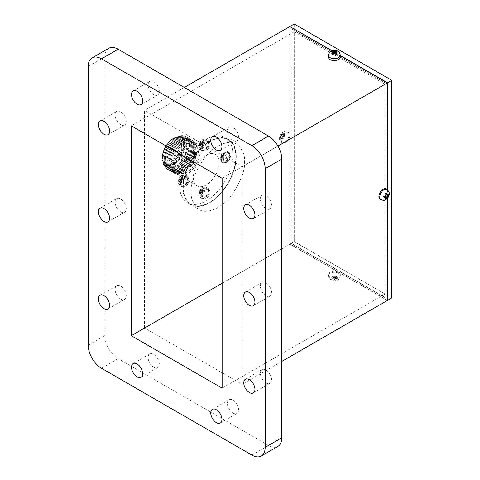 <?xml version="1.0" encoding="UTF-8"?>
<svg xmlns="http://www.w3.org/2000/svg" width="480" height="480" viewBox="0 0 480 480"><rect width="100%" height="100%" fill="white"/><g stroke="black" fill="none" stroke-linecap="round" stroke-linejoin="round"><path stroke-width="0.36" stroke-dasharray="2.4 1.8" d="M335.622 278.64L337.038 279.426L335.796 280.14L334.35 279.372L332.904 280.14L331.662 279.426L333.084 278.64L331.662 277.752L332.904 277.038L334.35 277.908L335.796 277.038L337.038 277.752L335.622 278.64L334.842 277.176L336.294 278.01L337.038 279.426M387.366 300.468L338.574 272.298A5.976 3.45 180 0 1 340.326 274.74A5.976 3.45 180 0 1 334.35 278.184A5.976 3.45 180 0 1 328.38 274.74A5.976 3.45 180 0 1 332.064 271.548A5.976 3.45 180 0 1 338.574 272.298L289.782 244.128L144.522 327.996L144.522 110.424L242.106 166.764L242.106 384.336L144.522 327.996M281.802 361.416L242.106 384.336M289.782 244.128L289.782 26.562M184.32 87.45L144.522 110.424M289.782 135.342A5.976 3.45 -60 0 1 287.178 141.36A5.976 3.45 -60 0 1 282.57 142.956A5.976 3.45 -60 0 1 282.57 136.056A5.976 3.45 -60 0 1 288.546 132.612A5.976 3.45 -60 0 1 289.782 135.342M244.5 161.466C245.43 169.188 241.35 180.174 232.242 194.412C222.504 208.128 206.256 214.764 199.068 209.43C193.302 204.714 190.704 198.972 191.268 192.198C190.332 184.464 194.424 173.478 203.538 159.228C213.288 145.506 229.542 138.894 236.718 144.246C242.472 148.962 245.064 154.698 244.5 161.466M331.68 50.748L340.326 55.74M277.956 146.07L242.106 166.764M340.326 57.168A5.976 3.45 0 0 0 338.574 54.732A5.976 3.45 0 0 0 332.064 53.982A5.976 3.45 0 0 0 328.38 57.168M387.366 189.69L387.366 198.366M380.154 199.296A5.976 3.45 120 0 0 384.762 197.7A5.976 3.45 120 0 0 387.366 191.682A5.976 3.45 120 0 0 386.13 188.952M108.726 48.312A18.816 10.866 -120 0 0 104.826 56.922L104.826 335.604A18.816 10.866 -120 0 0 118.134 358.656L268.494 445.464A18.816 10.866 -120 0 0 277.908 446.4M265.986 295.758A7.896 4.56 -120 0 0 269.934 296.148A7.896 4.56 -120 0 0 269.934 287.028A7.896 4.56 -120 0 0 262.038 282.468A7.896 4.56 -120 0 0 260.826 288.798A7.896 4.56 -120 0 0 265.986 295.758M265.986 382.932A7.896 4.56 -120 0 0 269.934 383.322A7.896 4.56 -120 0 0 269.934 374.208A7.896 4.56 -120 0 0 262.038 369.648A7.896 4.56 -120 0 0 260.826 375.972A7.896 4.56 -120 0 0 265.986 382.932M120.648 299.022A7.896 4.56 -120 0 0 124.596 299.412A7.896 4.56 -120 0 0 124.596 290.298A7.896 4.56 -120 0 0 116.7 285.738A7.896 4.56 -120 0 0 115.488 292.062A7.896 4.56 -120 0 0 120.648 299.022M120.648 124.668A7.896 4.56 -120 0 0 124.596 125.058A7.896 4.56 -120 0 0 124.596 115.944A7.896 4.56 -120 0 0 116.7 111.384A7.896 4.56 -120 0 0 115.488 117.708A7.896 4.56 -120 0 0 120.648 124.668M265.986 208.578A7.896 4.56 -120 0 0 269.934 208.968A7.896 4.56 -120 0 0 269.934 199.854A7.896 4.56 -120 0 0 262.038 195.294A7.896 4.56 -120 0 0 260.826 201.618A7.896 4.56 -120 0 0 265.986 208.578M120.648 211.848A7.896 4.56 -120 0 0 124.596 212.238A7.896 4.56 -120 0 0 124.596 203.118A7.896 4.56 -120 0 0 116.7 198.558A7.896 4.56 -120 0 0 115.488 204.888A7.896 4.56 -120 0 0 120.648 211.848M232.974 413.046A7.896 4.56 -120 0 0 236.922 413.436A7.896 4.56 -120 0 0 236.922 404.316A7.896 4.56 -120 0 0 229.026 399.756A7.896 4.56 -120 0 0 227.814 406.086A7.896 4.56 -120 0 0 232.974 413.046M153.72 367.284A7.896 4.56 -120 0 0 157.668 367.68A7.896 4.56 -120 0 0 157.668 358.56A7.896 4.56 -120 0 0 149.772 354A7.896 4.56 -120 0 0 148.56 360.33A7.896 4.56 -120 0 0 153.72 367.284M153.726 94.596A7.896 4.56 -120 0 0 157.674 94.992A7.896 4.56 -120 0 0 157.674 85.872A7.896 4.56 -120 0 0 149.778 81.312A7.896 4.56 -120 0 0 148.566 87.642A7.896 4.56 -120 0 0 153.726 94.596M232.974 140.352A7.896 4.56 -120 0 0 236.922 140.742A7.896 4.56 -120 0 0 236.922 131.628A7.896 4.56 -120 0 0 229.026 127.068A7.896 4.56 -120 0 0 227.814 133.392A7.896 4.56 -120 0 0 232.974 140.352M385.086 294.072L294.252 241.632L294.252 31.776L385.086 84.216L385.086 294.072L222.132 388.152M385.086 84.216L222.132 178.296M294.252 241.632L222.132 283.266M294.252 31.776L131.298 125.856M386.106 83.628L386.106 298.278L291.048 243.396L291.048 28.752L386.316 83.508L386.316 298.158L291.258 243.276L291.258 28.626L386.316 83.508M387.582 189.858L387.582 198.12M331.938 50.652L340.326 55.5M387.366 300.222L289.998 244.008L289.998 26.682M391.806 297.906L294.222 241.566L294.222 24M294.222 241.566L289.998 244.008M236.25 156.684A37.65 21.756 120 0 0 228.462 139.458A37.65 21.756 120 0 0 190.776 161.154A37.65 21.756 120 0 0 190.77 204.642A37.65 21.756 120 0 0 219.804 194.568A37.65 21.756 120 0 0 236.25 156.684M235.92 156.876A37.182 21.486 120 0 0 228.228 139.86A37.182 21.486 120 0 0 191.01 161.292A37.182 21.486 120 0 0 191.004 204.24A37.182 21.486 120 0 0 219.678 194.286A37.182 21.486 120 0 0 235.92 156.876M235.836 156.828A37.182 21.486 120 0 0 228.144 139.812A37.182 21.486 120 0 0 190.926 161.238A37.182 21.486 120 0 0 190.92 204.192A37.182 21.486 120 0 0 219.594 194.238A37.182 21.486 120 0 0 235.836 156.828M236.166 156.636A37.65 21.756 120 0 0 228.378 139.41A37.65 21.756 120 0 0 190.692 161.106A37.65 21.756 120 0 0 190.686 204.594A37.65 21.756 120 0 0 219.72 194.514A37.65 21.756 120 0 0 236.166 156.636M232.908 154.752A37.65 21.756 120 0 0 225.12 137.52A37.65 21.756 120 0 0 187.428 159.222A37.65 21.756 120 0 0 187.422 202.71A37.65 21.756 120 0 0 216.462 192.63A37.65 21.756 120 0 0 232.908 154.752M223.338 160.254C224.298 155.526 226.398 153.312 229.638 153.624L230.718 156.012L229.638 159.636C227.898 162.288 226.158 163.29 224.418 162.642L223.338 160.254M219.144 162.672A18.216 10.524 120 0 0 215.376 154.338A18.216 10.524 120 0 0 197.136 164.832A18.216 10.524 120 0 0 197.136 185.874A18.216 10.524 120 0 0 211.182 181.002A18.216 10.524 120 0 0 219.144 162.672M188.088 183.582C186.354 186.234 184.614 187.236 182.88 186.594C179.358 184.926 184.896 175.35 188.094 177.57C189.516 178.746 189.516 180.75 188.088 183.582M208.866 195.576C207.126 198.228 205.392 199.23 203.652 198.582C200.124 196.914 205.662 187.338 208.86 189.564C210.294 190.74 210.294 192.744 208.866 195.576M208.86 147.642C207.12 150.294 205.38 151.296 203.646 150.648C200.124 148.986 205.668 139.41 208.866 141.63C210.294 142.812 210.294 144.816 208.86 147.642M200.058 151.62A18.24 10.536 120 0 0 196.284 143.274A18.24 10.536 120 0 0 178.026 153.786A18.24 10.536 120 0 0 178.026 174.852A18.24 10.536 120 0 0 192.09 169.968A18.24 10.536 120 0 0 200.058 151.62M198.378 152.586A15.87 9.168 120 0 0 195.096 145.32A15.87 9.168 120 0 0 179.214 154.47A15.87 9.168 120 0 0 179.208 172.8A15.87 9.168 120 0 0 191.448 168.552A15.87 9.168 120 0 0 198.378 152.586M195.87 151.134A15.87 9.168 120 0 0 192.588 143.868A15.87 9.168 120 0 0 176.7 153.018A15.87 9.168 120 0 0 176.7 171.348A15.87 9.168 120 0 0 188.94 167.1A15.87 9.168 120 0 0 195.87 151.134M197.058 150.45A17.55 10.14 120 0 0 183.978 143.682A17.55 10.14 120 0 0 172.29 166.254A17.55 10.14 120 0 0 186.618 170.61A17.55 10.14 120 0 0 196.896 152.838A17.55 10.14 120 0 0 197.058 150.45M197.166 149.544A18.732 10.824 120 0 0 183.204 142.32A18.732 10.824 120 0 0 170.73 166.416A18.732 10.824 120 0 0 186.024 171.066A18.732 10.824 120 0 0 196.998 152.094A18.732 10.824 120 0 0 197.166 149.544M195.846 149.748A17.55 10.14 120 0 0 177.216 148.074A17.55 10.14 120 0 0 177.216 172.896A17.55 10.14 120 0 0 195.846 149.748M196.2 148.986A18.732 10.824 120 0 0 176.316 147.198A18.732 10.824 120 0 0 176.316 173.694A18.732 10.824 120 0 0 196.2 148.986M194.88 149.19A17.55 10.14 120 0 0 176.25 147.516A17.55 10.14 120 0 0 176.25 172.338A17.55 10.14 120 0 0 194.88 149.19M195.24 148.428A18.738 10.824 120 0 0 175.35 146.64A18.738 10.824 120 0 0 175.35 173.136A18.738 10.824 120 0 0 195.24 148.428M193.914 148.626A17.55 10.14 120 0 0 175.284 146.958A17.55 10.14 120 0 0 175.284 171.78A17.55 10.14 120 0 0 193.914 148.626M194.274 147.864A18.738 10.824 120 0 0 174.384 146.082A18.738 10.824 120 0 0 174.384 172.578A18.738 10.824 120 0 0 194.274 147.864M192.954 148.068A17.556 10.14 120 0 0 174.318 146.4A17.556 10.14 120 0 0 174.318 171.222A17.556 10.14 120 0 0 192.954 148.068M193.308 147.306A18.738 10.824 120 0 0 173.418 145.524A18.738 10.824 120 0 0 173.418 172.026A18.738 10.824 120 0 0 193.308 147.306M191.988 147.51A17.556 10.146 120 0 0 173.352 145.842A17.556 10.146 120 0 0 173.352 170.664A17.556 10.146 120 0 0 191.988 147.51M192.342 146.748A18.738 10.83 120 0 0 172.452 144.966A18.738 10.83 120 0 0 172.452 171.468A18.738 10.83 120 0 0 192.342 146.748M191.022 146.952A17.556 10.146 120 0 0 172.386 145.278A17.556 10.146 120 0 0 172.386 170.106A17.556 10.146 120 0 0 191.022 146.952M191.376 146.19A18.738 10.83 120 0 0 171.486 144.408A18.738 10.83 120 0 0 171.486 170.91A18.738 10.83 120 0 0 191.376 146.19M190.056 146.394A17.556 10.146 120 0 0 171.42 144.72A17.556 10.146 120 0 0 171.42 169.554A17.556 10.146 120 0 0 190.056 146.394M190.416 145.632A18.744 10.83 120 0 0 170.52 143.85A18.744 10.83 120 0 0 170.52 170.352A18.744 10.83 120 0 0 190.416 145.632M189.09 145.836A17.556 10.146 120 0 0 170.454 144.162A17.556 10.146 120 0 0 170.454 168.996A17.556 10.146 120 0 0 189.09 145.836M189.45 145.074A18.744 10.83 120 0 0 172.572 140.076A18.744 10.83 120 0 0 163.428 155.892A18.744 10.83 120 0 0 174.354 168.93A18.744 10.83 120 0 0 189.45 145.074M187.932 145.164A17.562 10.146 120 0 0 172.122 140.484A17.562 10.146 120 0 0 163.554 155.298A17.562 10.146 120 0 0 173.796 167.514A17.562 10.146 120 0 0 187.932 145.164M186.744 145.848A15.882 9.174 120 0 0 183.462 138.582A15.882 9.174 120 0 0 167.562 147.732A15.882 9.174 120 0 0 167.562 166.08A15.882 9.174 120 0 0 179.808 161.826A15.882 9.174 120 0 0 186.744 145.848M185.076 144.882A15.882 9.18 120 0 0 181.788 137.61A15.882 9.18 120 0 0 180.798 137.166A15.882 9.18 120 0 0 165.888 146.766A15.882 9.18 120 0 0 165.006 164.478A15.882 9.18 120 0 0 165.888 165.114A15.882 9.18 120 0 0 178.134 160.86A15.882 9.18 120 0 0 185.076 144.882M184.584 144.678A15.786 9.12 120 0 0 180.336 137.01A15.786 9.12 120 0 0 170.172 140.652A15.786 9.12 120 0 0 162.726 153.528A15.786 9.12 120 0 0 164.64 164.154A15.786 9.12 120 0 0 177.072 161.184A15.786 9.12 120 0 0 184.584 144.678M183.96 144.714A15.294 8.838 120 0 0 169.998 140.814A15.294 8.838 120 0 0 162.78 153.288A15.294 8.838 120 0 0 171.546 164.226A15.294 8.838 120 0 0 183.96 144.714M183.402 144.876A14.7 8.496 120 0 0 167.796 143.478A14.7 8.496 120 0 0 167.796 164.268A14.7 8.496 120 0 0 183.402 144.876M180.9 146.316A11.172 6.456 120 0 0 180.204 142.974A11.172 6.456 120 0 0 167.406 147.642A11.172 6.456 120 0 0 169.746 161.064A11.172 6.456 120 0 0 180.9 146.316M181.728 147.756A9.996 5.772 120 0 0 181.104 144.768A9.996 5.772 120 0 0 179.748 143.238A9.996 5.772 120 0 0 169.656 148.944A9.996 5.772 120 0 0 169.746 160.536A9.996 5.772 120 0 0 171.75 160.95A9.996 5.772 120 0 0 181.728 147.756M194.682 155.646A9.51 5.496 120 0 0 192.798 151.344A9.51 5.496 120 0 0 183.198 156.774A9.51 5.496 120 0 0 183.282 167.802A9.51 5.496 120 0 0 190.584 165.15A9.51 5.496 120 0 0 194.682 155.646M193.764 156.168A8.214 4.746 120 0 0 192.066 152.412A8.214 4.746 120 0 0 183.84 157.146A8.214 4.746 120 0 0 183.84 166.632A8.214 4.746 120 0 0 190.176 164.436A8.214 4.746 120 0 0 193.764 156.168M195.51 157.182A8.214 4.746 120 0 0 193.812 153.42A8.214 4.746 120 0 0 185.586 158.154A8.214 4.746 120 0 0 185.586 167.64A8.214 4.746 120 0 0 191.922 165.444A8.214 4.746 120 0 0 195.51 157.182M192.21 159.078A3.558 2.058 120 0 0 191.472 157.452A3.558 2.058 120 0 0 187.914 159.498A3.558 2.058 120 0 0 187.914 163.608A3.558 2.058 120 0 0 190.656 162.66A3.558 2.058 120 0 0 192.21 159.078M190.386 158.022A3.558 2.058 120 0 0 189.648 156.39A3.558 2.058 120 0 0 189.564 156.348A3.558 2.058 120 0 0 186.084 158.442A3.558 2.058 120 0 0 186.006 162.504A3.558 2.058 120 0 0 186.084 162.552A3.558 2.058 120 0 0 188.832 161.604A3.558 2.058 120 0 0 190.386 158.022M181.536 153.522A2.802 1.62 120 0 0 180.894 152.208A2.802 1.62 120 0 0 178.152 153.858A2.802 1.62 120 0 0 178.086 157.056A2.802 1.62 120 0 0 180.27 156.39A2.802 1.62 120 0 0 181.536 153.522M180.966 153.852A1.992 1.152 120 0 0 179.556 153.042A1.992 1.152 120 0 0 178.146 155.484A1.992 1.152 120 0 0 179.556 156.288A1.992 1.152 120 0 0 180.966 153.858A1.992 1.152 120 0 0 180.966 153.852M180.96 154.428A1.284 0.744 120 0 0 180.666 153.828A1.284 0.744 120 0 0 179.412 154.584A1.284 0.744 120 0 0 179.382 156.048A1.284 0.744 120 0 0 180.054 156A1.284 0.744 120 0 0 180.96 154.434A1.284 0.744 120 0 0 180.96 154.428L180.966 153.858M189.276 158.658A1.992 1.152 120 0 0 188.862 157.746A1.992 1.152 120 0 0 188.814 157.722A1.992 1.152 120 0 0 186.864 158.892A1.992 1.152 120 0 0 186.822 161.172A1.992 1.152 120 0 0 186.864 161.202A1.992 1.152 120 0 0 188.406 160.668A1.992 1.152 120 0 0 189.276 158.658M190.938 159.618A1.992 1.152 120 0 0 190.524 158.706A1.992 1.152 120 0 0 188.532 159.858A1.992 1.152 120 0 0 188.532 162.156A1.992 1.152 120 0 0 190.068 161.628A1.992 1.152 120 0 0 190.938 159.618M186.828 182.856A5.208 3.012 -60 0 1 181.614 185.862A5.208 3.012 -60 0 1 180.54 183.474A5.208 3.012 -60 0 1 182.814 178.236A5.208 3.012 -60 0 1 186.828 176.844A5.208 3.012 -60 0 1 186.828 182.856M207.6 194.85A5.208 3.012 -60 0 1 202.386 197.85A5.208 3.012 -60 0 1 201.306 195.468A5.208 3.012 -60 0 1 203.586 190.224A5.208 3.012 -60 0 1 207.6 188.832A5.208 3.012 -60 0 1 207.6 194.85M207.6 146.916A5.208 3.012 -60 0 1 202.386 149.922A5.208 3.012 -60 0 1 201.306 147.534A5.208 3.012 -60 0 1 203.586 142.296A5.208 3.012 -60 0 1 207.6 140.904A5.208 3.012 -60 0 1 207.6 146.916M229.452 155.28A5.208 3.012 -60 0 1 227.178 160.518A5.208 3.012 -60 0 1 223.158 161.916A5.208 3.012 -60 0 1 222.078 159.528A5.208 3.012 -60 0 1 224.358 154.284A5.208 3.012 -60 0 1 228.372 152.892A5.208 3.012 -60 0 1 229.452 155.28M200.766 147.846A5.976 3.45 -60 0 1 203.376 141.834A5.976 3.45 -60 0 1 207.984 140.238A5.976 3.45 -60 0 1 207.984 147.138A5.976 3.45 -60 0 1 202.002 150.582A5.976 3.45 -60 0 1 200.766 147.846M221.538 159.84A5.976 3.45 -60 0 1 224.148 153.828A5.976 3.45 -60 0 1 228.756 152.232A5.976 3.45 -60 0 1 228.756 159.132A5.976 3.45 -60 0 1 222.774 162.576A5.976 3.45 -60 0 1 221.538 159.84M220.692 159.354A5.976 3.45 120 0 0 221.928 162.09A5.976 3.45 120 0 0 227.91 158.646A5.976 3.45 120 0 0 227.91 151.746A5.976 3.45 120 0 0 223.302 153.342A5.976 3.45 120 0 0 220.692 159.354M200.766 195.78A5.976 3.45 -60 0 1 203.376 189.768A5.976 3.45 -60 0 1 207.984 188.172A5.976 3.45 -60 0 1 207.984 195.072A5.976 3.45 -60 0 1 202.002 198.516A5.976 3.45 -60 0 1 200.766 195.78M179.994 183.786A5.976 3.45 -60 0 1 182.604 177.774A5.976 3.45 -60 0 1 187.212 176.178A5.976 3.45 -60 0 1 187.212 183.078A5.976 3.45 -60 0 1 181.23 186.522A5.976 3.45 -60 0 1 179.994 183.786M199.59 191.892L200.982 191.022L201.042 189.384L202.284 188.67L202.254 190.296L203.73 189.504L203.73 190.938L202.254 191.754L202.284 193.446L201.042 194.16L200.982 192.486L199.59 193.326L199.59 191.892L201.168 192.804L202.614 191.964L202.614 190.296L201.042 189.384M220.818 155.622A2.388 1.38 -60 0 1 221.754 154.008L221.808 153.444L223.056 152.73L223.02 153.276A2.388 1.38 -60 0 1 223.956 153.816L224.502 153.564L224.502 154.998L223.956 155.28A2.388 1.38 -60 0 1 223.02 156.894L223.056 157.506L221.808 158.22L221.754 157.626A2.388 1.38 -60 0 1 220.818 157.086L220.362 157.386L220.362 155.952L221.754 155.082L221.754 154.008M221.754 157.626L221.754 156.546L220.818 157.086M223.956 155.28L223.02 155.82L223.02 156.894M223.02 153.276L223.02 154.356L223.956 153.816M178.62 180.102L179.934 179.19L180.012 177.57L181.224 176.826L181.2 178.458L182.658 177.636L182.658 179.094L181.2 179.922L181.224 181.608L180.012 182.334L179.934 180.654L178.62 181.5L178.62 180.102L180.114 180.972L181.566 180.132L181.566 178.464L180.012 177.57M199.59 143.958L200.982 143.094L201.042 141.456L202.284 140.736L202.254 142.362L203.73 141.576L203.73 143.01L202.254 143.826L202.284 145.512L201.042 146.232L200.982 144.558L199.59 145.392L199.59 143.958L201.168 144.87L202.614 144.036L202.614 142.362L201.042 141.456M202.614 144.036L200.982 143.094M202.614 142.362L203.154 142.05L203.154 143.724L204.6 142.89L204.6 143.514L203.154 144.348L203.154 146.016L202.614 146.328L202.614 144.66L201.168 145.494L201.168 144.87M201.168 145.494L199.59 145.392M202.614 144.66L200.982 144.558M202.614 146.328L201.042 146.232M203.154 146.016L202.284 145.512M203.154 144.348L202.254 143.826M204.6 143.514L203.73 143.01M204.6 142.89L203.73 141.576M203.154 143.724L202.254 142.362M203.154 142.05L202.284 140.736M181.566 180.132L179.934 179.19M181.566 178.464L182.106 178.152L182.106 179.82L183.552 178.986L183.552 179.61L182.106 180.444L182.106 182.118L181.566 182.43L181.566 180.756L180.114 181.596L178.62 181.5M180.114 181.596L180.114 180.972M181.566 180.756L179.934 180.654M181.566 182.43L180.012 182.334M182.106 182.118L181.224 181.608M182.106 180.444L181.2 179.922M183.552 179.61L182.658 179.094M183.552 178.986L182.658 177.636M182.106 179.82L181.2 178.458M182.106 178.152L181.224 176.826M223.386 154.356L223.926 154.044L223.926 155.718L225.372 154.878L225.372 155.502L223.926 156.342L223.926 158.01L223.386 158.322L223.386 156.654L221.934 157.488L221.934 156.864L223.386 156.03L223.386 154.356L221.808 153.444M223.386 156.03L221.754 155.082M221.934 156.864L220.362 155.952M221.934 157.488L220.362 157.386M223.386 156.654L221.754 156.546M223.386 158.322L221.808 158.22M223.926 158.01L223.056 157.506M223.926 156.342L223.032 155.826C222.258 157.02 226.158 159.276 226.812 158.01L226.812 158.01M225.372 155.502L224.502 154.998M225.372 154.878L224.502 153.564M223.926 155.718L223.02 154.356M223.926 154.044L223.056 152.73M202.614 191.964L200.982 191.022M202.614 190.296L203.154 189.984L203.154 191.652L204.6 190.818L204.6 191.442L203.154 192.282L203.154 193.95L202.614 194.262L202.614 192.588L201.168 193.428L199.59 193.326M201.168 193.428L201.168 192.804M202.614 192.588L200.982 192.486M202.614 194.262L201.042 194.16M203.154 193.95L202.284 193.446M203.154 192.282L202.254 191.754M204.6 191.442L203.73 190.938M204.6 190.818L203.73 189.504M203.154 191.652L202.254 190.296M203.154 189.984L202.284 188.67M333.426 52.938L332.412 52.92L333.858 53.754L332.412 54.588L332.904 54.876L334.35 54.042L335.796 54.876L335.796 53.892M334.35 54.042L334.35 53.022L334.35 53.472L333.966 53.25M332.904 54.876L332.904 53.892M332.412 54.588L331.662 53.178M333.858 53.754L333.678 53.412M332.412 52.92L331.662 51.504M332.904 52.638L332.904 52.188M335.796 54.876L336.294 54.588L334.842 53.754L336.294 52.92L335.28 52.938M334.74 53.25L334.35 53.472M335.796 52.638L335.796 52.188M336.294 52.92L337.038 51.504M334.842 53.754L335.028 53.412M336.294 54.588L337.038 53.178M280.158 136.332L281.544 135.468L281.604 133.83L282.846 133.11L282.816 134.736L284.292 133.95L284.292 135.378L282.816 136.2L282.846 137.886L281.604 138.6L281.544 136.932L280.158 137.766L280.158 136.332L281.754 137.256L283.2 136.422L283.2 134.754L281.604 133.83M283.2 136.422L281.544 135.468M283.2 134.754L283.692 134.466L283.692 136.14L285.138 135.3L285.138 135.87L283.692 136.704L283.692 138.378L283.2 138.66L283.2 136.992L281.754 137.826L281.754 137.256M281.754 137.826L280.158 137.766M283.2 136.992L281.544 136.932M283.2 138.66L281.604 138.6M283.692 138.378L282.846 137.886M283.692 136.704L282.816 136.2M285.138 135.87L284.292 135.378M285.138 135.3L284.292 133.95M283.692 136.14L282.816 134.736M283.692 134.466L282.846 133.11M386.43 194.952L386.952 194.082L385.5 194.916L385.5 193.248L385.008 193.53L385.008 195.198L383.562 196.038L383.562 196.602L385.008 195.768L385.008 197.442L385.86 198.792M385.008 195.768L385.218 196.098M383.562 196.602L384.414 197.958M383.562 196.038L384.414 196.524M385.008 195.198L385.89 195.708L385.5 195.486L385.89 195.264M385.008 193.53L385.86 194.022M385.5 193.248L387.102 193.302M385.5 194.916L385.89 194.928M386.952 194.082L388.548 194.142M386.952 194.652L387.336 194.874M385.008 197.442L385.5 196.554M385.5 195.93L385.5 195.486M385.5 197.154L385.89 197.382M336.294 278.01L335.796 278.298L334.35 277.458L332.904 278.298L332.412 278.01L333.858 277.176L332.412 276.342L332.904 276.054L334.35 276.894L335.796 276.054L336.294 276.342L334.842 277.176M336.294 276.342L337.038 277.752M335.796 276.054L335.796 277.038M334.35 276.894L334.35 277.908M332.904 276.054L332.904 277.038M332.412 276.342L331.662 277.752M333.858 277.176L333.084 278.64M332.412 278.01L331.662 279.426M332.904 278.298L332.904 280.14M334.35 277.458L334.35 279.372M335.796 278.298L335.796 280.14M336.552 278.1A2.388 1.38 180 0 1 336.552 279.18M338.574 273.276A5.976 3.45 0 0 0 332.064 272.526A5.976 3.45 0 0 0 328.38 275.712A5.976 3.45 0 0 0 334.35 279.162A5.976 3.45 0 0 0 340.326 275.712A5.976 3.45 0 0 0 338.574 273.276M333.42 277.368A2.388 1.38 180 0 1 335.286 277.368M332.154 279.18A2.388 1.38 180 0 1 332.154 278.1M335.286 279.912A2.388 1.38 180 0 1 333.42 279.912M268.494 445.464L251.862 455.07M118.134 358.656L101.502 368.256M104.826 335.604L88.194 345.21M104.826 56.922L88.194 66.528M199.92 147.36A5.976 3.45 120 0 0 201.162 150.096A5.976 3.45 120 0 0 207.138 146.652A5.976 3.45 120 0 0 207.144 139.752A5.976 3.45 120 0 0 202.536 141.348A5.976 3.45 120 0 0 199.92 147.36M199.92 195.294A5.976 3.45 120 0 0 201.162 198.03A5.976 3.45 120 0 0 207.138 194.586A5.976 3.45 120 0 0 207.144 187.68A5.976 3.45 120 0 0 202.536 189.282A5.976 3.45 120 0 0 199.92 195.294M179.148 183.3A5.976 3.45 120 0 0 180.39 186.036A5.976 3.45 120 0 0 186.366 182.592A5.976 3.45 120 0 0 186.372 175.692A5.976 3.45 120 0 0 181.764 177.288A5.976 3.45 120 0 0 179.148 183.3M200.982 193.566A2.388 1.38 -60 0 1 200.052 193.026M203.184 191.22A2.388 1.38 -60 0 1 202.254 192.834M202.254 189.216A2.388 1.38 -60 0 1 203.184 189.756M200.052 191.562A2.388 1.38 -60 0 1 200.982 189.948M179.934 181.566A2.388 1.38 -60 0 1 179.28 181.032M182.412 179.226A2.388 1.38 -60 0 1 181.2 181.098M181.2 177.288A2.388 1.38 -60 0 1 182.412 177.762M179.28 179.568A2.388 1.38 -60 0 1 179.934 178.278M200.982 145.632A2.388 1.38 -60 0 1 200.052 145.092M203.184 143.286A2.388 1.38 -60 0 1 202.254 144.9M202.254 141.282A2.388 1.38 -60 0 1 203.184 141.822M200.052 143.628A2.388 1.38 -60 0 1 200.982 142.014M328.38 55.218A5.976 3.45 180 0 1 332.064 52.032A5.976 3.45 180 0 1 338.574 52.782A5.976 3.45 180 0 1 340.326 55.218M284.712 142.176A5.976 3.45 120 0 0 288.942 134.856A5.976 3.45 120 0 0 287.7 132.12A5.976 3.45 120 0 0 281.73 135.57A5.976 3.45 120 0 0 281.73 142.47A5.976 3.45 120 0 0 284.712 142.176M281.544 138.006A2.388 1.38 -60 0 1 280.614 137.466M283.746 135.66A2.388 1.38 -60 0 1 282.816 137.274M282.816 133.656A2.388 1.38 -60 0 1 283.746 134.196M280.614 136.008A2.388 1.38 -60 0 1 281.544 134.388M386.976 189.438A5.976 3.45 -60 0 1 388.212 192.174A5.976 3.45 -60 0 1 385.608 198.186A5.976 3.45 -60 0 1 381 199.788M328.38 274.74L328.38 275.712C328.992 278.112 329.586 279.312 330.162 279.312C331.944 280.536 333.81 280.95 335.748 280.548C338.064 280.488 339.594 278.874 340.326 275.712L340.326 274.74M262.038 282.468L245.406 292.074M269.934 296.148L253.302 305.748M262.038 369.648L245.406 379.248M269.934 383.322L253.302 392.928M116.7 285.738L100.062 295.338M124.596 299.412L107.964 309.018M116.7 111.384L100.062 120.984M124.596 125.058L107.964 134.664M262.038 195.294L245.406 204.894M269.934 208.968L253.302 218.574M116.7 198.558L100.062 208.164M124.596 212.238L107.964 221.838M229.026 399.756L212.394 409.356M236.922 413.436L220.29 423.036M149.772 354L133.14 363.6M157.668 367.68L141.036 377.28M149.778 81.312L133.14 90.912M157.674 94.992L141.042 104.592M229.026 127.068L212.394 136.668M236.922 140.742L220.29 150.348M236.718 144.24L228.462 139.458M199.068 209.43L190.77 204.642M228.378 139.41L225.12 137.52M190.686 204.594L187.422 202.71M215.376 154.338L196.284 143.274M197.136 185.874L178.026 174.852M195.096 145.32L192.588 143.868M179.208 172.8L176.7 171.348M196.896 152.838L196.998 152.094M186.618 170.61L186.024 171.066M163.554 155.298L163.428 155.892M172.122 140.484L172.572 140.076M183.462 138.582L181.788 137.61M167.562 166.08L165.888 165.114M164.64 164.154L165.006 164.478M180.336 137.01L180.798 137.166M181.104 144.768L180.204 142.974M171.75 160.95L169.746 161.064M192.798 151.344L179.748 143.238M183.282 167.802L169.746 160.536M193.812 153.42L192.066 152.412M185.586 167.64L183.84 166.632M191.472 157.452L189.648 156.39M187.914 163.608L186.084 162.552M178.086 157.056L186.006 162.504M180.894 152.208L189.564 156.348M180.054 156L179.556 156.288M179.382 156.048L186.822 161.172M180.666 153.828L188.814 157.722M190.524 158.706L188.862 157.746M188.532 162.156L186.864 161.202M181.614 185.862L182.88 186.594M186.828 176.844L188.094 177.57M202.386 197.85L203.652 198.582M207.6 188.832L208.86 189.564M202.386 149.922L203.646 150.648M207.6 140.904L208.866 141.63M223.158 161.916L224.418 162.642M228.372 152.892L229.638 153.624M207.984 140.238L207.144 139.752C202.104 137.568 199.326 142.056 198.876 145.896C198.756 147.456 199.518 148.854 201.162 150.096L202.002 150.582M228.756 152.232L227.91 151.746C231.192 152.826 229.95 159.588 229.188 159.462C227.382 162.366 224.958 163.242 221.928 162.09L222.774 162.576M207.984 188.172L207.144 187.68C202.104 185.502 199.326 189.99 198.876 193.83C198.756 195.39 199.518 196.788 201.162 198.03L202.002 198.516M187.212 176.178L186.372 175.692C181.332 173.508 178.56 177.996 178.104 181.836C177.984 183.396 178.746 184.794 180.39 186.036L181.23 186.522M226.818 157.89C226.164 155.964 224.904 155.28 223.032 155.826M288.546 132.612L287.7 132.12C285.318 131.454 283.98 131.37 283.692 131.868C281.742 132.798 280.452 134.208 279.828 136.086C278.724 138.126 279.354 140.25 281.73 142.47L282.57 142.956"/><path stroke-width="0.72" d="M387.366 198.366L387.366 300.468L281.802 361.416M331.68 50.748L289.782 26.562L184.32 87.45M340.326 55.74L387.366 82.902L277.956 146.07M328.38 57.168A5.976 3.45 0 0 0 334.35 60.618A5.976 3.45 0 0 0 340.326 57.168L340.326 55.218A5.976 3.45 180 0 1 336.636 58.404A5.976 3.45 180 0 1 330.126 57.66A5.976 3.45 180 0 1 328.38 55.218L328.38 57.168M387.366 82.902L387.366 189.69M386.13 188.952A5.976 3.45 120 0 0 380.154 192.396A5.976 3.45 120 0 0 380.154 199.296L381 199.788A5.976 3.45 -60 0 1 380.088 195A5.976 3.45 -60 0 1 383.988 189.732A5.976 3.45 -60 0 1 386.976 189.438L386.13 188.952M261.27 456L277.908 446.4A18.816 10.866 -120 0 0 281.802 437.784L281.802 159.102A18.816 10.866 -120 0 0 268.494 136.05L118.134 49.242A18.816 10.866 -120 0 0 108.726 48.312L92.094 57.912A18.816 10.866 -120 0 0 88.194 66.528L88.194 345.21A18.816 10.866 -120 0 0 101.502 368.256L251.862 455.07A18.816 10.866 -120 0 0 261.27 456A18.816 10.866 -120 0 0 265.17 447.384L265.17 168.702A18.816 10.866 -120 0 0 251.862 145.656L101.502 58.842A18.816 10.866 -120 0 0 92.094 57.912M222.132 388.152L222.132 178.296L131.298 125.856L131.298 335.706L222.132 388.152M216.342 149.958A7.896 4.56 -120 0 0 220.29 150.348A7.896 4.56 -120 0 0 220.29 141.228A7.896 4.56 -120 0 0 212.394 136.668A7.896 4.56 -120 0 0 211.182 142.998A7.896 4.56 -120 0 0 216.342 149.958M137.094 104.202A7.896 4.56 -120 0 0 141.042 104.592A7.896 4.56 -120 0 0 141.042 95.472A7.896 4.56 -120 0 0 133.14 90.912A7.896 4.56 -120 0 0 131.934 97.242A7.896 4.56 -120 0 0 137.094 104.202M137.088 376.89A7.896 4.56 -120 0 0 141.036 377.28A7.896 4.56 -120 0 0 141.036 368.16A7.896 4.56 -120 0 0 133.14 363.6A7.896 4.56 -120 0 0 131.928 369.93A7.896 4.56 -120 0 0 137.088 376.89M216.342 422.646A7.896 4.56 -120 0 0 220.29 423.036A7.896 4.56 -120 0 0 220.29 413.916A7.896 4.56 -120 0 0 212.394 409.356A7.896 4.56 -120 0 0 211.182 415.686A7.896 4.56 -120 0 0 216.342 422.646M104.016 221.448A7.896 4.56 -120 0 0 107.964 221.838A7.896 4.56 -120 0 0 107.964 212.724A7.896 4.56 -120 0 0 100.062 208.164A7.896 4.56 -120 0 0 98.856 214.488A7.896 4.56 -120 0 0 104.016 221.448M249.354 218.184A7.896 4.56 -120 0 0 253.302 218.574A7.896 4.56 -120 0 0 253.302 209.454A7.896 4.56 -120 0 0 245.406 204.894A7.896 4.56 -120 0 0 244.194 211.224A7.896 4.56 -120 0 0 249.354 218.184M104.016 134.274A7.896 4.56 -120 0 0 107.964 134.664A7.896 4.56 -120 0 0 107.964 125.544A7.896 4.56 -120 0 0 100.062 120.984A7.896 4.56 -120 0 0 98.856 127.314A7.896 4.56 -120 0 0 104.016 134.274M104.016 308.628A7.896 4.56 -120 0 0 107.964 309.018A7.896 4.56 -120 0 0 107.964 299.898A7.896 4.56 -120 0 0 100.062 295.338A7.896 4.56 -120 0 0 98.856 301.668A7.896 4.56 -120 0 0 104.016 308.628M249.354 392.538A7.896 4.56 -120 0 0 253.302 392.928A7.896 4.56 -120 0 0 253.302 383.808A7.896 4.56 -120 0 0 245.406 379.248A7.896 4.56 -120 0 0 244.194 385.578A7.896 4.56 -120 0 0 249.354 392.538M249.354 305.358A7.896 4.56 -120 0 0 253.302 305.748A7.896 4.56 -120 0 0 253.302 296.634A7.896 4.56 -120 0 0 245.406 292.074A7.896 4.56 -120 0 0 244.194 298.398A7.896 4.56 -120 0 0 249.354 305.358M222.132 283.266L131.298 335.706M340.326 55.5L387.582 82.776L387.582 189.858M387.582 198.12L387.366 300.222M289.998 26.682L331.938 50.652M289.998 26.442L294.222 24L391.806 80.34L387.582 82.776M391.806 80.34L391.806 297.906L387.582 300.348M332.904 53.892L334.35 53.022L335.796 53.892L337.038 53.178L335.622 52.29L337.038 51.504L335.796 50.79L334.35 51.558L332.904 50.79L331.662 51.504L333.084 52.29L331.662 53.178L332.904 53.892M333.678 53.412L333.084 52.29M332.904 52.188L332.904 50.79M333.966 53.25L333.426 52.938M334.35 53.022L334.35 51.558M335.28 52.938L334.74 53.25M335.796 52.188L335.796 50.79M335.028 53.412L335.622 52.29M384.414 197.958L385.89 197.172L385.86 198.792L387.102 198.078L387.156 196.44L388.548 195.57L388.548 194.142L387.156 194.976L387.102 193.302L385.86 194.022L385.89 195.708L384.414 196.524L384.414 197.958M385.218 196.098L385.89 197.172M385.89 194.928L387.156 194.976M387.336 194.874L388.548 195.57M385.89 195.264L386.43 194.952M385.89 195.708L387.156 196.44M385.5 196.554L385.5 195.93M385.89 197.382L387.102 198.078M281.802 437.784L265.17 447.384M118.134 49.242L101.502 58.842M268.494 136.05L251.862 145.656M281.802 159.102L265.17 168.702M332.154 51.756A2.388 1.38 0 0 0 332.154 52.83M335.286 51.024A2.388 1.38 0 0 0 333.42 51.024M336.552 52.83A2.388 1.38 0 0 0 336.552 51.756M333.42 53.562A2.388 1.38 0 0 0 335.286 53.562M385.89 194.634A2.388 1.38 120 0 0 384.96 196.248M388.092 194.436A2.388 1.38 120 0 0 387.156 193.902M387.156 197.52A2.388 1.38 120 0 0 388.092 195.9M384.96 197.712A2.388 1.38 120 0 0 385.89 198.252M340.326 55.218C339.714 52.818 339.114 51.618 338.538 51.618C336.756 50.394 334.896 49.986 332.958 50.382C330.642 50.442 329.112 52.056 328.38 55.218M381 199.788C383.388 200.454 384.726 200.538 385.014 200.04C386.964 199.104 388.248 197.7 388.878 195.822C389.982 193.782 389.346 191.658 386.976 189.438"/></g></svg>
